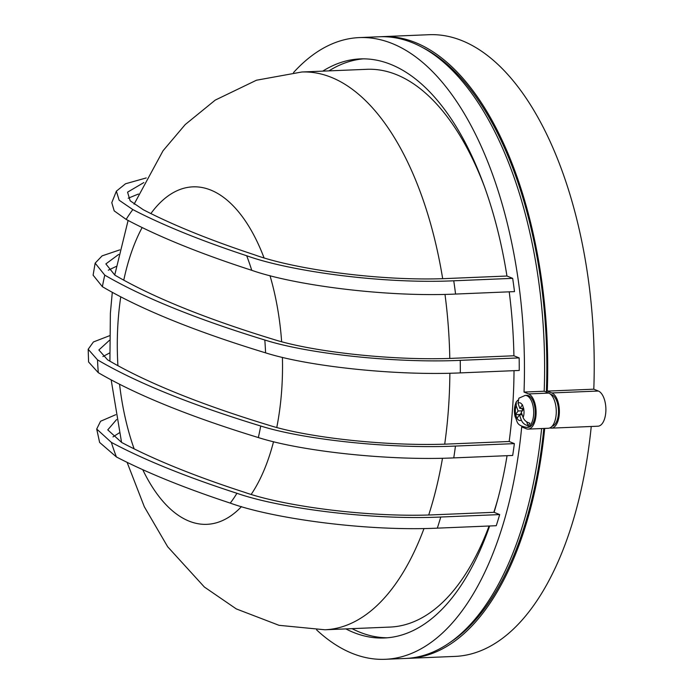 <?xml version="1.0" encoding="UTF-8"?>
<svg xmlns="http://www.w3.org/2000/svg" width="694" height="694" viewBox="0 0 694 694"><rect width="100%" height="100%" fill="white"/><g stroke="black" fill="none" stroke-linecap="round" stroke-linejoin="round"><path stroke-width="1.04" d="M526.763 395.346A15.997 7.808 87.6 0 1 534.727 406.545A15.997 7.808 87.6 0 1 532.177 424.641A15.997 7.808 87.6 0 1 528.082 427.313L526.538 427.383A15.997 7.808 -92.4 0 0 530.624 424.702A15.997 7.808 -92.4 0 0 533.174 406.606A15.997 7.808 -92.4 0 0 525.211 395.407L526.763 395.346M525.211 395.407L518.869 398.2L518.019 403.231L519.884 408.445L522.443 404.802L523.692 408.818A8.892 4.338 87.6 0 1 523.12 417.51C524.334 420.46 526.581 422.342 529.852 423.158A15.771 7.695 -92.4 0 1 529.001 424.581A15.771 7.695 -92.4 0 1 528.056 425.717C524.785 424.902 522.539 423.019 521.315 420.07A8.892 4.338 87.6 0 1 517.021 418.326L519.459 414.856L521.315 420.07M423.999 528.533A279.118 136.171 -92.4 0 1 324.896 629.77L390.019 627.072A279.118 136.171 -92.4 0 0 489.062 526.009M493.824 512.319A279.118 136.171 -92.4 0 0 498.023 498.405M143.849 182.565L127.557 192.169L130.151 200.783L143.268 209.718A1032.906 195.153 3.8 0 0 254.62 254.854C294.152 269.211 380.425 281.556 448.029 278.476L506.95 276.03A289.788 141.376 -92.4 0 0 360.264 58.903A289.788 141.376 -92.4 0 0 322.736 71.135M118.7 254.412L105.861 263.92L114.831 275.11A1039.404 196.376 3.8 0 0 273.106 339.271C313.688 352.222 395.485 360.993 454.995 358.217L513.916 355.779A289.788 141.376 -92.4 0 0 509.214 291.827M514.375 443.622L455.455 446.06A300.45 146.581 87.6 0 1 453.763 457.893L512.684 455.455A300.45 146.581 87.6 0 0 514.375 443.622L509.162 441.505A289.788 141.376 -92.4 0 0 512.771 405.4A289.788 141.376 -92.4 0 0 514.02 370.674M363.37 58.851A289.788 141.376 -92.4 0 0 328.939 70.883M316.62 629.909A311.12 151.786 -92.4 0 0 385.144 659.3A311.12 151.786 -92.4 0 0 521.706 426.914L526.26 428.762A17.775 8.675 -92.4 0 0 528.16 429.1A17.775 8.675 -92.4 0 0 536.037 414.83A17.775 8.675 -92.4 0 0 528.576 393.923L524.022 392.075A311.12 151.786 -92.4 0 0 359.379 37.589A311.12 151.786 -92.4 0 0 293.519 72.558M359.379 37.589L379.54 36.756A311.12 151.786 87.6 0 1 544.183 391.234L548.737 393.082A17.775 8.675 87.6 0 1 556.198 413.997A17.775 8.675 87.6 0 1 548.312 428.267L528.16 429.1M381.093 36.704A311.12 151.786 87.6 0 1 382.646 36.626A311.12 151.786 87.6 0 1 547.28 391.112L551.834 392.951A17.775 8.675 87.6 0 1 559.295 413.867A17.775 8.675 87.6 0 1 551.418 428.137A17.775 8.675 87.6 0 1 549.856 427.912M551.418 428.137L597.933 426.211A17.775 8.675 -92.4 0 0 605.819 411.941A17.775 8.675 -92.4 0 0 598.349 391.026L593.795 389.178A311.12 151.786 -92.4 0 0 429.161 34.7L382.646 36.626M499.68 514.584L440.759 517.021A300.45 146.581 87.6 0 1 437.324 528.151L496.245 525.714A300.45 146.581 87.6 0 0 499.68 514.584L494.076 512.311A289.788 141.376 -92.4 0 0 507.062 455.689M345.846 628.903A289.788 141.376 -92.4 0 0 384.259 637.986A289.788 141.376 -92.4 0 0 489.634 525.983M146.234 177.942L125.527 183.771L116.375 191.162L119.142 200.228L132.84 209.588A1043.655 197.183 3.8 0 0 246.691 255.748C289.129 271.102 381.665 284.089 453.755 280.792A300.45 146.581 87.6 0 1 455.568 294.056L514.497 291.61A300.45 146.581 87.6 0 0 512.675 278.355L506.95 276.03M119.732 249.892L102.105 255.86L95.147 263.147L104.768 275.136A1050.083 198.397 3.8 0 0 264.813 340.008C308.639 353.983 396.448 363.309 460.243 360.342A300.45 146.581 87.6 0 1 460.313 372.895L519.242 370.457A300.45 146.581 87.6 0 0 519.164 357.904L513.916 355.779M544.721 428.415A311.12 151.786 87.6 0 1 408.402 658.337A311.12 151.786 87.6 0 1 406.849 658.38M543.818 428.45A309.342 150.919 87.6 0 1 448.558 643.399M423.895 48.19A309.342 150.919 87.6 0 1 546.36 392.119M550.533 394.218L551.721 394.695A15.997 7.808 87.6 0 1 558.505 411.022A15.997 7.808 87.6 0 1 552.086 426.255M547.28 391.112L593.795 389.178M408.402 658.337L454.917 656.411A311.12 151.786 -92.4 0 0 591.245 426.489M541.624 428.545A311.12 151.786 87.6 0 1 405.305 658.467L385.144 659.3M524.022 392.075L544.183 391.234M109.452 340.312L98.869 349.984L107.57 359.822A1039.924 196.48 3.8 0 0 269.029 425.275C309.151 438.009 390.436 446.693 450.241 443.943L509.162 441.505M116.601 419.549L107.77 429.872L121.667 442.46A1034.355 195.422 3.8 0 0 244.982 492.445C284.679 506.403 369.763 517.759 435.155 514.757L494.076 512.311M352.049 628.643A289.788 141.376 -92.4 0 0 387.356 637.786M485.184 188.595A279.118 136.171 -92.4 0 0 366.909 69.305L301.786 72.002L256.45 80.226L215.235 100.11L185.211 124.573L163.055 150.737L134.089 204.183M455.568 294.056C386.22 297.318 294.03 285.217 251.749 270.313A1045.086 197.452 -176.2 0 1 126.161 219.408L114.198 210.881L111.786 202.665L116.375 191.162M512.675 278.355L453.755 280.792M128.182 198.232L138.392 194.034M108.307 270.192L116.245 266.418M460.313 372.895C396.5 375.862 308.613 366.545 265.576 352.847A1050.595 198.493 -176.2 0 1 102.382 286.691L93.109 275.171L95.147 263.147M519.164 357.904L460.243 360.342M453.763 457.893C389.915 460.859 302.176 451.525 258.333 437.558A1050.083 198.397 -176.2 0 1 98.288 372.687L88.58 361.973L88.181 349.273L97.516 359.856A1050.595 198.493 3.8 0 0 260.718 426.003C303.833 439.701 391.355 449.018 455.455 446.06M102.903 356.577L109.6 352.951M109.487 335.74L93.421 341.96L88.181 349.273M437.324 528.151C365.538 531.5 272.187 518.375 230.261 503.107A1043.655 197.183 -176.2 0 1 116.41 456.956L99.624 442.442L96.709 429.031L111.352 442.382A1045.086 197.452 3.8 0 0 236.94 493.287C279.561 508.234 370.882 520.248 440.759 517.021M115.733 414.708L100.569 421.258L96.709 429.031M112.983 436.908L119.316 432.839M523.692 408.818L521.255 412.297L523.12 417.51M521.402 412.713L520.179 414.457L515.529 414.648L518.088 411.004L522.278 410.831M517.759 400.23L516.275 401.869L516.223 405.79L518.088 411.004M515.529 414.648L517.021 418.326M519.884 408.445L523.684 408.289M521.862 408.367L522.591 410.397M526.677 421.857L528.056 425.717M519.459 414.856L522.131 414.743M518.019 403.231A8.892 4.338 87.6 0 1 522.322 404.975M428.71 514.974A279.118 136.171 -92.4 0 0 442.494 458.248M444.707 444.143A279.118 136.171 -92.4 0 0 448.671 405.747A279.118 136.171 -92.4 0 0 449.868 373.233M120.756 296.841A168.894 82.395 -92.4 0 0 118.015 322.398A168.894 82.395 -92.4 0 0 117.919 365.695M119.559 384.233A168.894 82.395 -92.4 0 0 134.133 448.862M142.738 469.673A168.894 82.395 -92.4 0 0 241.503 506.594M251.202 494.388A168.894 82.395 -92.4 0 0 273.531 441.722M276.767 427.487A168.894 82.395 -92.4 0 0 281.79 388.779A168.894 82.395 -92.4 0 0 282.406 357.375M528.576 393.923L548.737 393.082M551.834 392.951L598.349 391.026M551.721 394.695L551.071 394.721M449.79 358.408A279.118 136.171 -92.4 0 0 444.993 294.386M442.677 278.667A279.118 136.171 -92.4 0 0 301.786 72.002M281.643 341.708A168.894 82.395 -92.4 0 0 269.992 275.631M264.024 257.804A168.894 82.395 -92.4 0 0 150.867 213.57M142.14 227.554A168.894 82.395 -92.4 0 0 123.766 280.168M246.691 255.748A172.39 84.104 87.6 0 1 251.749 270.313M126.161 219.408A172.39 84.104 87.6 0 1 132.84 209.588M264.813 340.008A172.39 84.104 87.6 0 1 265.576 352.847M102.382 286.691A172.39 84.104 87.6 0 1 104.768 275.136M260.718 426.003A172.39 84.104 87.6 0 1 258.333 437.558M98.288 372.687A172.39 84.104 87.6 0 1 97.516 359.856M116.41 456.956A172.39 84.104 87.6 0 1 111.352 442.382M236.94 493.287A172.39 84.104 87.6 0 1 230.261 503.107M515.651 414.483A8.892 4.338 87.6 0 1 516.223 405.79M324.896 629.77L279.04 625.32L236.316 608.924L204.374 587.029L167.679 546.768L144.335 506.794L127.097 462.334M121.563 442.408L111.161 379.87M109.904 361.192L110.381 313.202L112.298 292.33M128.104 220.44L114.727 275.058M526.538 427.383C515.521 425.249 517.785 421.449 515.113 416.678C513.881 411.395 514.263 406.458 516.275 401.869"/></g></svg>
